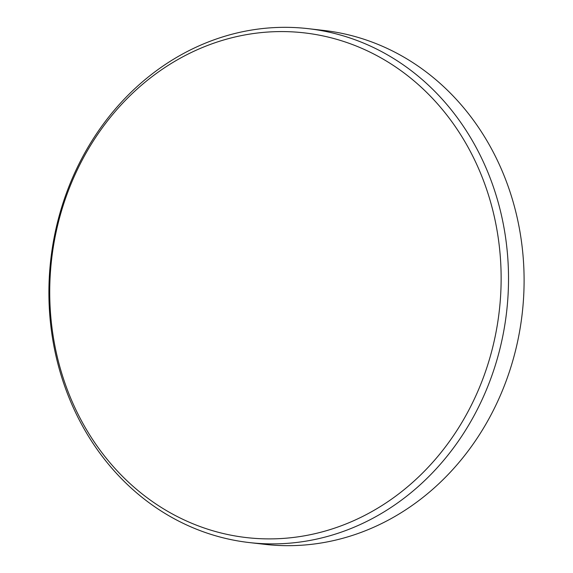 <?xml version="1.0" encoding="UTF-8"?>
<svg xmlns="http://www.w3.org/2000/svg" width="573" height="573" viewBox="0 0 573 573"><rect width="100%" height="100%" fill="white"/><g stroke="black" fill="none" stroke-linecap="round" stroke-linejoin="round"><path stroke-width="0.86" d="M501.131 276.358A254.011 225.311 -83.5 0 0 273.665 31.73A254.011 225.311 -83.5 0 0 49.736 294.107A254.011 225.311 -83.5 0 0 277.203 538.742A254.011 225.311 -83.5 0 0 501.131 276.358M48.906 294.644A258.638 229.415 96.5 0 1 308.109 28.65A258.638 229.415 96.5 0 1 508.516 276.573A258.638 229.415 96.5 0 1 249.305 542.567A258.638 229.415 96.5 0 1 48.906 294.644M249.305 542.567L264.891 544.35A258.638 229.415 -83.5 0 0 524.094 278.356A258.638 229.415 -83.5 0 0 323.695 30.433L308.109 28.65"/></g></svg>

